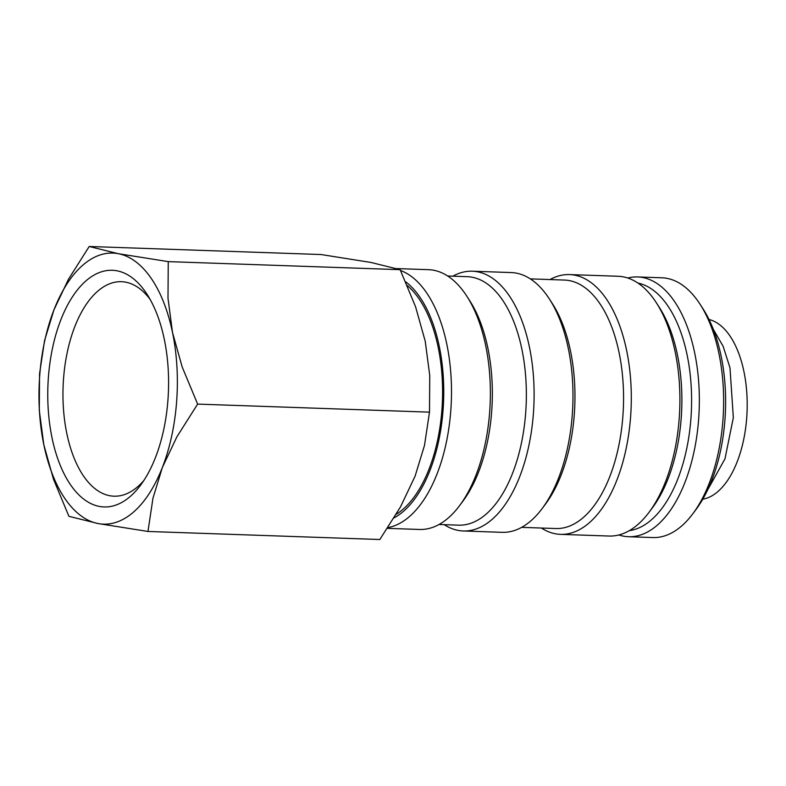 <?xml version="1.0" encoding="UTF-8"?>
<svg xmlns="http://www.w3.org/2000/svg" width="786" height="786" viewBox="0 0 786 786"><rect width="100%" height="100%" fill="white"/><g stroke="black" fill="none" stroke-linecap="round" stroke-linejoin="round"><path stroke-width="1.18" d="M387.93 527.593A129.965 66.201 -88 0 0 450.781 410.783A129.965 66.201 -88 0 0 400.516 270.492M394.11 517.836A124.316 63.322 -88 0 0 443.068 410.066A124.316 63.322 -88 0 0 405.674 281.801M387.429 528.349L419.547 529.469A129.965 66.201 -88 0 0 459.584 505.624A129.965 66.201 -88 0 0 489.658 412.129A129.965 66.201 -88 0 0 466.855 296.243A129.965 66.201 -88 0 0 428.567 269.686L396.822 268.586M459.584 505.624L462.905 501.183A124.316 63.322 -88 0 0 491.663 411.756A124.316 63.322 -88 0 0 469.851 300.91L466.855 296.243M439.04 524.488L458.621 525.166A124.316 63.322 -88 0 0 525.677 412.935A124.316 63.322 -88 0 0 467.248 276.682L447.666 276.004M444.188 524.665A129.965 66.201 -88 0 0 463.288 530.982A129.965 66.201 -88 0 0 533.389 413.652A129.965 66.201 -88 0 0 472.307 271.209A129.965 66.201 -88 0 0 452.815 276.181M463.288 530.982L502.166 532.328A129.965 66.201 -88 0 0 542.202 508.493A129.965 66.201 -88 0 0 572.267 414.998A129.965 66.201 -88 0 0 549.463 299.112A129.965 66.201 -88 0 0 511.185 272.555L472.307 271.209M542.202 508.493L545.513 504.052A124.316 63.322 -88 0 0 574.281 414.625A124.316 63.322 -88 0 0 552.47 303.769L549.463 299.112M521.658 527.357L555.82 528.536A124.316 63.322 -88 0 0 622.876 416.305A124.316 63.322 -88 0 0 564.446 280.062L530.285 278.873M541.387 528.035A129.965 66.201 -88 0 0 560.487 534.352A129.965 66.201 -88 0 0 630.588 417.022A129.965 66.201 -88 0 0 569.496 274.579A129.965 66.201 -88 0 0 550.004 279.561M560.487 534.352L609.081 536.042A129.965 66.201 -88 0 0 649.118 512.207A129.965 66.201 -88 0 0 679.192 418.712A129.965 66.201 -88 0 0 656.379 302.816A129.965 66.201 -88 0 0 618.101 276.269L569.496 274.579M649.118 512.207L652.429 507.766A124.316 63.322 -88 0 0 681.197 418.329A124.316 63.322 -88 0 0 659.385 307.483L656.379 302.816M629.35 530.629A124.316 63.322 -88 0 0 690.914 418.673A124.316 63.322 -88 0 0 637.947 283.078M618.847 534.971A129.965 66.201 -88 0 0 628.525 536.72A129.965 66.201 -88 0 0 698.626 419.38A129.965 66.201 -88 0 0 637.534 276.937A129.965 66.201 -88 0 0 627.768 278.008M628.525 536.72L652.822 537.555A129.965 66.201 -88 0 0 692.859 513.72A129.965 66.201 -88 0 0 722.923 420.225A129.965 66.201 -88 0 0 700.12 304.339A129.965 66.201 -88 0 0 661.832 277.782L637.534 276.937M692.859 513.72L696.17 509.279A124.316 63.322 -88 0 0 724.938 419.852A124.316 63.322 -88 0 0 703.126 308.996L700.12 304.339M39.546 373.851L39.3 410.498L43.82 444.729L53.448 479.136L68.922 516.333L98.024 523.535A135.614 69.08 -88 0 0 162.378 467.424A135.614 69.08 -88 0 0 176.614 401.715A135.614 69.08 -88 0 0 172.517 332.498A135.614 69.08 -88 0 0 118.313 253.691L89.211 246.49L68.48 279.226L53.969 309.812A135.614 69.08 -88 0 0 39.722 375.512A135.614 69.08 -88 0 0 43.82 444.729A135.614 69.08 -88 0 0 98.024 523.535L147.964 531.464L152.965 498.186L162.378 467.424L176.889 436.839L197.63 404.102L182.156 366.905L172.517 332.498L167.998 298.267L168.253 261.62L118.313 253.691A135.614 69.08 -88 0 0 53.969 309.812L44.556 340.574L39.546 373.851M89.211 246.49L321.091 254.536L371.021 262.465L400.123 269.667L415.598 306.864L425.236 341.271L429.745 375.502L429.5 412.149L424.489 445.426L415.087 476.188L400.565 506.773L379.835 539.51L147.964 531.464M407.315 285.593A122.056 62.173 92 0 1 441.919 409.85A122.056 62.173 92 0 1 396.252 514.28M143.809 480.56A107.318 54.666 92 0 1 113.99 496.192A107.318 54.666 92 0 1 63.548 378.577A107.318 54.666 92 0 1 121.437 281.693A107.318 54.666 92 0 1 150.097 299.358M48.408 377.182A118.411 60.316 92 0 1 86.824 280.14A118.411 60.316 92 0 1 147.159 294.475A118.411 60.316 92 0 1 167.939 400.054A118.411 60.316 92 0 1 140.537 485.237A118.411 60.316 92 0 1 75.25 490.975A118.411 60.316 92 0 1 48.408 377.182M702.772 499.218A90.41 46.05 -88 0 0 746.7 417.926A90.41 46.05 -88 0 0 709.011 319.499M400.123 269.667L168.253 261.62M429.5 412.149L197.63 404.102M713.285 329.265L723.149 346.361L729.988 367.789L733.338 417.621L724.977 458.857L707.714 489.766"/></g></svg>
